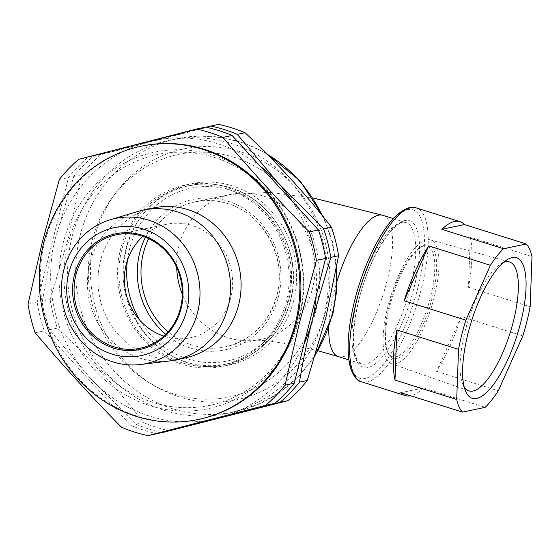 <?xml version="1.0" encoding="UTF-8"?>
<svg xmlns="http://www.w3.org/2000/svg" width="560" height="560" viewBox="0 0 560 560"><rect width="100%" height="100%" fill="white"/><g stroke="black" fill="none" stroke-linecap="round" stroke-linejoin="round"><path stroke-width="0.42" stroke-dasharray="2.8 2.1" d="M182.147 362.789A91.154 84.847 78.2 0 1 118.93 271.285A91.154 84.847 78.2 0 1 185.353 186.438A91.154 84.847 78.2 0 1 225.918 188.524A91.154 84.847 78.2 0 1 289.142 280.035A91.154 84.847 78.2 0 1 222.712 364.875A91.154 84.847 78.2 0 1 182.147 362.789M470.302 237.167A91.154 29.526 -72.5 0 1 468.461 287.308L470.302 237.167L532 256.585M468.461 287.308L530.152 306.726M461.132 316.484A91.154 29.526 -72.5 0 1 436.597 371.371L461.132 316.484L522.83 335.895M436.597 371.371L498.288 390.789M400.785 392.686L423.479 387.94L485.177 407.351M423.479 387.94A91.154 29.526 -72.5 0 1 410.767 395.759A91.154 29.526 -72.5 0 1 410.634 395.787M503.433 262.437A67.592 21.896 107.5 0 0 500.493 263.991A67.592 21.896 107.5 0 0 465.031 331.485A67.592 21.896 107.5 0 0 462.707 384.069A67.592 21.896 107.5 0 0 464.226 387.03M434.273 296.968A64.897 21.021 -72.5 0 1 391.363 363.664A64.897 21.021 -72.5 0 1 387.842 306.691A64.897 21.021 -72.5 0 1 430.325 239.862A64.897 21.021 -72.5 0 1 434.273 296.968M396.795 358.603A59.395 19.236 -72.5 0 1 388.024 353.08A59.395 19.236 -72.5 0 1 392.707 296.058A59.395 19.236 -72.5 0 1 421.526 246.624A59.395 19.236 -72.5 0 1 425.32 245.056A59.395 19.236 -72.5 0 1 432.299 297.381A59.395 19.236 -72.5 0 1 396.795 358.603M423.689 246.015A57.967 18.774 107.5 0 0 419.986 247.541A57.967 18.774 107.5 0 0 391.86 295.792A57.967 18.774 107.5 0 0 387.289 351.449A57.967 18.774 107.5 0 0 395.857 356.839A57.967 18.774 107.5 0 0 430.507 297.087A57.967 18.774 107.5 0 0 423.689 246.015M233.786 157.213A123.914 115.339 78.2 0 1 315.861 310.849A123.914 115.339 78.2 0 1 174.279 394.107A123.914 115.339 78.2 0 1 92.211 240.464A123.914 115.339 78.2 0 1 233.786 157.213M71.96 237.3A139.58 129.927 -101.8 0 0 226.527 413.553A139.58 129.927 -101.8 0 0 323.883 316.582A139.58 129.927 -101.8 0 0 169.316 140.322A139.58 129.927 -101.8 0 0 71.96 237.3M218.589 124.404L100.891 154.686A156.667 145.838 -101.8 0 0 81.529 174.839L68.796 236.614L50.183 299.614A156.667 145.838 -101.8 0 0 57.337 328.111C89.845 358.617 118.622 390.117 143.682 422.604A156.667 145.838 -101.8 0 0 170.198 430.948M287.581 301.952A92.575 86.177 -101.8 0 0 185.059 185.045A92.575 86.177 -101.8 0 0 120.484 249.368A92.575 86.177 -101.8 0 0 223.006 366.275A92.575 86.177 -101.8 0 0 287.581 301.952M293.692 300.671A92.575 86.177 -101.8 0 0 191.177 183.764A92.575 86.177 -101.8 0 0 126.602 248.087A92.575 86.177 -101.8 0 0 229.117 364.994A92.575 86.177 -101.8 0 0 293.692 300.671M55.125 239.477A142.429 132.58 -101.8 0 0 89.775 377.608L49.539 329.742A156.667 145.838 -101.8 0 1 42.392 301.252C45.633 281.155 49.875 260.568 55.125 239.477L73.738 176.47A156.667 145.838 -101.8 0 1 93.1 156.317L149.009 141.792A142.429 132.58 -101.8 0 0 55.125 239.477M259.973 165.998A142.429 132.58 -101.8 0 0 149.009 141.792L206.066 127.232M316.204 295.799A142.429 132.58 -101.8 0 0 292.32 201.397M223.237 416.675A142.429 132.58 -101.8 0 0 304.171 343.693M299.285 316.316A128.128 119.266 78.2 0 1 152.894 402.402A128.128 119.266 78.2 0 1 68.026 243.537A128.128 119.266 78.2 0 1 214.424 157.451A128.128 119.266 78.2 0 1 299.285 316.316M143.682 422.604L135.891 424.235L89.775 377.608A142.429 132.58 -101.8 0 0 213.332 419.23M135.891 424.235A156.667 145.838 -101.8 0 0 161.868 432.467M57.337 328.111L49.539 329.742M50.183 299.614L42.392 301.252M81.529 174.839L73.738 176.47M100.891 154.686L93.1 156.317M141.96 146.048A139.58 129.927 -101.8 0 0 44.604 243.026A139.58 129.927 -101.8 0 0 199.171 419.279M153.853 207.879A76.629 71.323 -101.8 0 0 100.408 261.114A76.629 71.323 -101.8 0 0 185.262 357.875M137.781 211.491A76.629 71.323 -101.8 0 0 89.81 263.333A76.629 71.323 -101.8 0 0 169.085 361.018M142.912 236.39A57.967 53.956 78.2 0 1 166.642 224.259A57.967 53.956 78.2 0 1 230.832 297.465A57.967 53.956 78.2 0 1 190.4 337.736A57.967 53.956 78.2 0 1 163.8 336.154M299.628 317.618A131.033 121.968 78.2 0 1 149.912 405.657A131.033 121.968 78.2 0 1 63.126 243.187A131.033 121.968 78.2 0 1 212.835 155.148A131.033 121.968 78.2 0 1 299.628 317.618M157.178 433.678A156.667 145.838 78.2 0 1 130.669 425.334L44.317 330.834A156.667 145.838 78.2 0 1 37.17 302.344L68.509 177.562A156.667 145.838 78.2 0 1 87.878 157.416L205.569 127.127M121.499 427.252L130.669 425.334M35.147 332.752L44.317 330.834M28 304.262L37.17 302.344M59.339 179.48L68.509 177.562M78.708 159.334L87.878 157.416M176.687 267.351A74.06 68.943 78.2 0 1 178.969 245.882A74.06 68.943 78.2 0 1 230.629 194.425A74.06 68.943 78.2 0 1 263.592 196.119A74.06 68.943 78.2 0 1 312.648 287.945A74.06 68.943 78.2 0 1 260.981 339.402A74.06 68.943 78.2 0 1 228.025 337.708A74.06 68.943 78.2 0 1 182.315 294.238M337.162 280.805A74.06 23.989 107.5 0 0 334.18 291.522A74.06 23.989 107.5 0 0 328.797 327.621M338.436 356.622A74.06 23.989 107.5 0 0 387.163 280.427A74.06 23.989 107.5 0 0 382.907 215.327M165.718 334.334A76.909 71.589 -101.8 0 0 190.659 348.11A76.909 71.589 -101.8 0 0 278.537 296.436A76.909 71.589 -101.8 0 0 227.598 201.075A76.909 71.589 -101.8 0 0 145.397 237.279M148.666 238.679A74.06 68.943 78.2 0 1 194.971 201.887A74.06 68.943 78.2 0 1 227.927 203.581A74.06 68.943 78.2 0 1 279.3 277.935A74.06 68.943 78.2 0 1 225.323 346.871A74.06 68.943 78.2 0 1 192.367 345.177A74.06 68.943 78.2 0 1 168.154 331.744M229.999 187.67A91.154 84.847 -101.8 0 0 189.427 185.584A91.154 84.847 -101.8 0 0 123.004 270.431A91.154 84.847 -101.8 0 0 186.221 361.935A91.154 84.847 -101.8 0 0 226.786 364.021A91.154 84.847 -101.8 0 0 293.216 279.181A91.154 84.847 -101.8 0 0 229.999 187.67M127.386 260.47A88.305 82.201 78.2 0 1 230.328 190.183A88.305 82.201 78.2 0 1 288.82 299.67A88.305 82.201 78.2 0 1 187.929 359.002A88.305 82.201 78.2 0 1 139.916 320.32M357.315 298.802A74.06 23.989 -72.5 0 1 406.042 222.607A74.06 23.989 -72.5 0 1 410.298 287.707A74.06 23.989 -72.5 0 1 361.578 363.902A74.06 23.989 -72.5 0 1 357.315 298.802M358.869 299.824A76.909 24.913 107.5 0 0 367.913 367.584A76.909 24.913 107.5 0 0 413.889 288.302A76.909 24.913 107.5 0 0 404.845 220.542A76.909 24.913 107.5 0 0 358.869 299.824M354.795 300.678A88.305 28.602 -72.5 0 1 407.582 209.657A88.305 28.602 -72.5 0 1 417.963 287.448A88.305 28.602 -72.5 0 1 365.176 378.476A88.305 28.602 -72.5 0 1 354.795 300.678M361.585 381.822A91.154 29.526 107.5 0 0 367.066 382.004A91.154 29.526 107.5 0 0 421.554 288.05A91.154 29.526 107.5 0 0 416.311 207.921M267.176 154.21A139.58 129.927 -101.8 0 0 177.471 138.614A139.58 129.927 -101.8 0 0 80.108 235.592A139.58 129.927 -101.8 0 0 234.675 411.852A139.58 129.927 -101.8 0 0 315.84 353.626M94.465 237.972A128.184 119.322 -101.8 0 0 179.368 396.907A128.184 119.322 -101.8 0 0 325.829 310.786A128.184 119.322 -101.8 0 0 240.926 151.851A128.184 119.322 -101.8 0 0 94.465 237.972M336.133 269.99A139.58 129.927 -101.8 0 0 322.112 215.418M318.038 350.77L295.89 345.562L281.995 342.923L265.496 340.634L256.263 340.095L260.981 339.402L225.323 346.871C251.979 340.165 269.213 322.742 277.018 294.602C286.909 257.187 263.298 213.703 227.759 203.574C216.874 200.193 205.94 199.633 194.971 201.887L230.629 194.425L269.731 192.388L313.215 198.023M185.353 186.438L189.427 185.584C203.077 182.784 216.657 183.484 230.167 187.677C273.609 200.158 302.428 252.399 291.158 298.06C284.186 331.086 258.125 357.84 226.786 364.021L222.712 364.875M393.302 218.603L406.042 222.607C395.346 217.315 368.844 257.159 359.065 299.712C353.948 320.698 352.387 337.68 354.375 350.644C355.761 358.302 358.155 362.726 361.578 363.902L348.838 359.891M462.707 384.069L465.465 390.859M500.493 263.991L506.646 260.008M391.363 363.664L468.699 390.824M387.289 351.449L388.024 353.08M419.986 247.541L421.526 246.624M430.325 239.862L509.278 261.884M315.392 355.117L299.642 375.333L280.455 391.916L258.531 404.243L234.675 411.852L226.527 413.553M191.177 183.764L185.059 185.045M229.117 364.994L223.006 366.275M336.686 266.91L332.465 241.822L324.051 217.84M266.203 153.237L245.14 143.472L222.873 137.676L200.088 136.038L177.471 138.614L169.316 140.322M166.642 224.259L116.312 234.801M190.4 337.736L140.07 348.278"/><path stroke-width="0.84" d="M464.513 224.56L441.826 229.313A91.154 29.526 -72.5 0 1 454.538 221.494A91.154 29.526 -72.5 0 1 460.012 221.676A91.154 29.526 -72.5 0 1 464.513 224.56L526.211 243.978L503.517 248.731A91.154 29.526 107.5 0 0 490.406 265.293L465.864 320.187A91.154 29.526 107.5 0 0 458.542 349.356L456.694 399.497A91.154 29.526 107.5 0 0 462.483 412.104L485.177 407.351A91.154 29.526 107.5 0 0 498.288 390.789L522.83 335.895A91.154 29.526 107.5 0 0 530.152 306.726L532 256.585A91.154 29.526 107.5 0 0 526.211 243.978M464.226 387.03A67.592 21.896 107.5 0 0 468.699 390.824A67.592 21.896 107.5 0 0 472.983 391.034A67.592 21.896 107.5 0 0 513.387 321.363A67.592 21.896 107.5 0 0 509.278 261.884A67.592 21.896 107.5 0 0 505.435 261.814A67.592 21.896 107.5 0 0 503.433 262.437M476.665 398.44A73.647 23.856 -72.5 0 1 465.465 390.859A73.647 23.856 -72.5 0 1 471.59 320.88A73.647 23.856 -72.5 0 1 506.646 260.008A73.647 23.856 -72.5 0 1 512.029 257.642A73.647 23.856 -72.5 0 1 520.688 322.525A73.647 23.856 -72.5 0 1 476.665 398.44M441.826 229.313L503.517 248.731M410.634 395.787A91.154 29.526 -72.5 0 1 405.286 395.577A91.154 29.526 -72.5 0 1 400.785 392.686L462.483 412.104M394.996 380.086A91.154 29.526 -72.5 0 1 396.844 329.938L394.996 380.086L456.694 399.497M396.844 329.938L458.542 349.356M404.173 300.769A91.154 29.526 -72.5 0 1 428.708 245.875L404.173 300.769L465.864 320.187M428.708 245.875L490.406 265.293M161.868 432.467A156.667 145.838 -101.8 0 0 162.4 432.579L287.889 400.666A156.667 145.838 -101.8 0 0 307.251 380.52L325.864 317.513L338.597 255.738L330.806 257.369L312.193 320.376A142.429 132.58 -101.8 0 0 316.204 295.799M338.597 255.738A156.667 145.838 -101.8 0 0 331.45 227.248C306.712 195.111 277.928 163.611 245.098 132.748L237.307 134.379L277.543 182.245A142.429 132.58 -101.8 0 0 259.973 165.998M237.307 134.379A156.667 145.838 -101.8 0 0 210.791 126.035L206.066 127.232M292.32 201.397A142.429 132.58 -101.8 0 0 277.543 182.245L323.659 228.879A156.667 145.838 -101.8 0 1 330.806 257.369M287.889 400.666L280.098 402.297A156.667 145.838 -101.8 0 0 299.46 382.151C302.701 362.061 306.943 341.467 312.193 320.376A142.429 132.58 -101.8 0 1 304.171 343.693M280.098 402.297L218.309 418.054A142.429 132.58 -101.8 0 0 223.237 416.675M213.332 419.23A142.429 132.58 -101.8 0 0 218.309 418.054L162.4 432.579M245.098 132.748A156.667 145.838 -101.8 0 0 218.589 124.404L210.791 126.035M331.45 227.248L323.659 228.879M307.251 380.52L299.46 382.151M198.163 419.496L199.171 419.279A139.58 129.927 -101.8 0 0 296.527 322.308A139.58 129.927 -101.8 0 0 141.96 146.048L140.952 146.258A139.58 129.927 -101.8 0 0 43.596 243.236A139.58 129.927 -101.8 0 0 198.163 419.496A139.58 129.927 -101.8 0 0 295.519 322.518A139.58 129.927 -101.8 0 0 140.952 146.258M28 304.262L42.308 242.158L59.339 179.48A156.667 145.838 -101.8 0 1 78.708 159.334L196.399 129.052L205.569 127.127A156.667 145.838 78.2 0 1 232.085 135.471L318.43 229.971A156.667 145.838 78.2 0 1 325.577 258.461L294.238 383.243A156.667 145.838 78.2 0 1 274.869 403.389L157.178 433.678L148.008 435.596A156.667 145.838 -101.8 0 1 121.499 427.252C90.909 396.13 62.125 364.63 35.147 332.752A156.667 145.838 -101.8 0 1 28 304.262M196.399 129.052A156.667 145.838 -101.8 0 1 222.915 137.396C249.886 169.274 278.67 200.767 309.26 231.889A156.667 145.838 -101.8 0 1 316.407 260.386L299.376 323.057L285.068 385.161A156.667 145.838 -101.8 0 1 265.699 405.314L148.008 435.596M140.539 364.497L169.085 361.018A76.629 71.323 -101.8 0 0 174.664 360.094L185.262 357.875A76.629 71.323 -101.8 0 0 238.707 304.64A76.629 71.323 -101.8 0 0 153.853 207.879L143.255 210.098A76.629 71.323 -101.8 0 0 137.781 211.491L110.236 219.751A74.172 69.041 78.2 0 1 178.717 239.155A74.172 69.041 78.2 0 1 197.673 312.074A74.172 69.041 78.2 0 1 140.539 364.497A74.172 69.041 78.2 0 1 63.798 269.941A74.172 69.041 78.2 0 1 110.236 219.751M174.664 360.094A76.629 71.323 -101.8 0 0 228.109 306.859A76.629 71.323 -101.8 0 0 143.255 210.098M68.775 273.056A65.387 60.865 -101.8 0 0 112.084 354.13A65.387 60.865 -101.8 0 0 186.795 310.191A65.387 60.865 -101.8 0 0 143.486 229.117A65.387 60.865 -101.8 0 0 68.775 273.056M74.445 274.834A59.108 55.02 78.2 0 1 141.974 235.123A59.108 55.02 78.2 0 1 181.125 308.413A59.108 55.02 78.2 0 1 113.589 348.124A59.108 55.02 78.2 0 1 74.445 274.834M180.502 308A57.967 53.956 -101.8 0 0 116.312 234.801A57.967 53.956 -101.8 0 0 75.88 275.072A57.967 53.956 -101.8 0 0 140.07 348.278A57.967 53.956 -101.8 0 0 180.502 308M163.8 336.154A57.967 53.956 78.2 0 1 126.21 264.537A57.967 53.956 78.2 0 1 142.912 236.39M222.915 137.396L232.085 135.471M309.26 231.889L318.43 229.971M316.407 260.386L325.577 258.461M285.068 385.161L294.238 383.243M265.699 405.314L274.869 403.389M182.315 294.238A74.06 68.943 78.2 0 1 176.687 267.351M328.797 327.621A74.06 23.989 107.5 0 0 338.436 356.622L318.038 350.77M139.916 320.32A88.305 82.201 78.2 0 1 127.386 260.47M168.154 331.744A74.06 68.943 78.2 0 1 148.666 238.679M313.215 198.023L382.907 215.327A74.06 23.989 107.5 0 0 337.162 280.805M361.585 381.822C356.832 381.01 352.961 375.718 349.979 365.946C346.381 349.762 347.921 328.048 354.599 300.79C363.587 264.467 381.577 227.99 397.719 214.277C405.755 207.984 411.95 205.863 416.311 207.921A91.154 29.526 107.5 0 0 410.837 207.739A91.154 29.526 107.5 0 0 356.349 301.7A91.154 29.526 107.5 0 0 361.585 381.822L405.286 395.577M145.397 237.279A76.909 71.589 -101.8 0 0 165.718 334.334M315.84 353.626A139.58 129.927 -101.8 0 0 332.038 314.874A139.58 129.927 -101.8 0 0 336.133 269.99M322.112 215.418A139.58 129.927 -101.8 0 0 267.176 154.21M382.907 215.327L393.302 218.603M416.311 207.921L460.012 221.676M338.436 356.622L348.838 359.891M336.686 266.91L336.686 290.892L332.801 314.412L315.392 355.117M324.051 217.84L299.957 180.712L266.203 153.237"/></g></svg>
